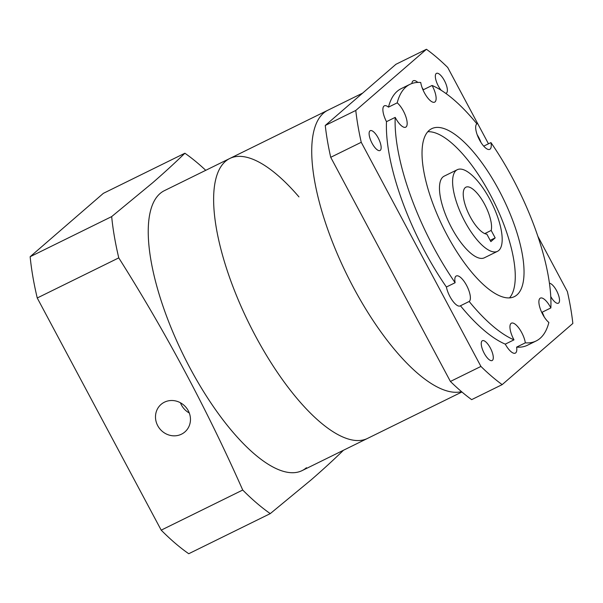 <?xml version="1.0" encoding="UTF-8"?>
<svg xmlns="http://www.w3.org/2000/svg" width="603" height="603" viewBox="0 0 603 603"><rect width="100%" height="100%" fill="white"/><g stroke="black" fill="none" stroke-linecap="round" stroke-linejoin="round"><path stroke-width="0.9" d="M550.758 296.54A11.05 3.935 63.8 0 0 558.378 303.211A11.05 3.935 63.8 0 0 556.561 290.646A11.05 3.935 63.8 0 0 549.431 283.237M484.209 353.275A11.05 3.935 63.8 0 0 492.146 360.534A11.05 3.935 63.8 0 0 490.329 347.969A11.05 3.935 63.8 0 0 482.392 340.71A11.05 3.935 63.8 0 0 484.209 353.275M372.066 143.25A11.05 3.935 63.8 0 0 380.011 150.516A11.05 3.935 63.8 0 0 378.194 137.951A11.05 3.935 63.8 0 0 370.25 130.685A11.05 3.935 63.8 0 0 372.066 143.25M445.707 93.329A11.05 3.935 63.8 0 0 446.235 93.186A11.05 3.935 63.8 0 0 444.419 80.621A11.05 3.935 63.8 0 0 436.474 73.362A11.05 3.935 63.8 0 0 438.291 85.928A11.05 3.935 63.8 0 0 441.185 90.292M422.092 87.623A14.299 5.088 -116.2 0 1 423.351 89.757L432.072 85.468A14.299 5.088 -116.2 0 1 432.298 85.882A14.299 5.088 -116.2 0 1 434.65 102.141A14.299 5.088 -116.2 0 1 424.376 92.741A14.299 5.088 -116.2 0 1 420.728 82.483A142.994 50.916 -116.2 0 0 409.904 84.352L401.191 88.641A142.994 50.916 -116.2 0 0 388.475 107.138L397.196 102.849A142.994 50.916 -116.2 0 1 409.904 84.352M477.222 134.816A14.299 5.088 -116.2 0 1 478.707 137.371A14.299 5.088 -116.2 0 1 480.99 142.489M483.727 146.145L490.948 142.594A142.994 50.916 -116.2 0 1 550.863 307.937L542.142 312.226A14.299 5.088 -116.2 0 1 544.207 316.929M432.072 85.468A142.994 50.916 -116.2 0 1 476.89 123.834A14.299 5.088 63.8 0 0 479.506 139.941A14.299 5.088 63.8 0 0 489.779 149.34A14.299 5.088 63.8 0 0 490.948 142.594M525.334 342.836L516.62 347.124A14.299 5.088 -116.2 0 1 515.324 353.124A14.299 5.088 -116.2 0 1 505.269 344.14L513.99 339.851A14.299 5.088 63.8 0 1 513.771 339.436A14.299 5.088 63.8 0 1 511.419 323.178A14.299 5.088 63.8 0 1 521.693 332.577A14.299 5.088 63.8 0 1 525.334 342.836A142.994 50.916 -116.2 0 0 536.157 340.959A142.994 50.916 -116.2 0 0 548.873 322.462A14.299 5.088 -116.2 0 1 542.715 314.374A14.299 5.088 -116.2 0 1 540.363 298.116A14.299 5.088 -116.2 0 1 550.645 307.515A14.299 5.088 -116.2 0 1 550.863 307.937M446.401 287.013L455.122 282.724A14.299 5.088 -116.2 0 1 456.283 275.978A14.299 5.088 -116.2 0 1 466.564 285.377A14.299 5.088 -116.2 0 1 469.172 301.477L460.451 305.774A14.299 5.088 -116.2 0 1 460.195 305.925A14.299 5.088 -116.2 0 1 449.913 296.525A14.299 5.088 -116.2 0 1 446.401 287.013A142.994 50.916 -116.2 0 1 424.693 251.247A142.994 50.916 -116.2 0 1 386.485 121.67A14.299 5.088 -116.2 0 1 384.352 105.827A14.299 5.088 -116.2 0 1 388.475 107.138M455.122 282.724A142.994 50.916 -116.2 0 1 433.406 246.959A142.994 50.916 -116.2 0 1 395.206 117.381A14.299 5.088 63.8 0 0 395.425 117.796A14.299 5.088 63.8 0 0 405.698 127.195A14.299 5.088 63.8 0 0 403.347 110.937A14.299 5.088 63.8 0 0 397.196 102.849M464.785 221.429A45.496 16.198 -116.2 0 1 457.308 169.692A45.496 16.198 -116.2 0 1 489.998 199.601A45.496 16.198 -116.2 0 1 497.475 251.338A45.496 16.198 -116.2 0 1 464.785 221.429M497.475 251.338L484.352 257.798A45.496 16.198 -116.2 0 1 451.655 227.889A45.496 16.198 -116.2 0 1 444.177 176.151L457.308 169.692M427.776 131.74A93.593 33.323 -116.2 0 1 490.201 194.52A93.593 33.323 -116.2 0 1 509.52 297.89M498.967 190.209A93.593 33.323 -116.2 0 1 514.351 296.638A93.593 33.323 -116.2 0 1 447.094 235.11A93.593 33.323 -116.2 0 1 431.718 128.68A93.593 33.323 -116.2 0 1 498.967 190.209M353.509 287.616A155.989 55.544 -116.2 0 1 327.874 110.228A155.989 55.544 -116.2 0 0 351.843 284.465A155.989 55.544 -116.2 0 0 461.521 391.649A155.989 55.544 -116.2 0 1 353.509 287.616M491.189 230.436L495.169 237.884L490.85 241.63L486.87 234.175A25.997 9.256 -116.2 0 1 470.189 216.748A25.997 9.256 -116.2 0 1 465.915 187.186A25.997 9.256 -116.2 0 1 484.601 204.274A25.997 9.256 -116.2 0 1 491.189 230.436L484.759 233.602M536.157 340.959L527.437 345.255A142.994 50.916 -116.2 0 1 516.62 347.124M505.269 344.14A142.994 50.916 -116.2 0 1 460.451 305.774M513.99 339.851A142.994 50.916 -116.2 0 1 469.172 301.477M395.206 117.381L386.485 121.67M395.937 64.287L325.258 125.469L355.778 110.455L426.457 49.273L395.937 64.287M537.853 236.308L567.385 291.603A201.485 71.742 -116.2 0 1 572.85 323.442L502.171 384.624L471.652 399.638A201.485 71.742 -116.2 0 1 450.411 381.458L480.93 366.436L361.242 142.293L330.723 157.308L450.411 381.458M330.723 157.308A201.485 71.742 -116.2 0 1 325.258 125.469M426.457 49.273A201.485 71.742 -116.2 0 1 447.697 67.453L488.468 143.808M502.171 384.624A201.485 71.742 -116.2 0 1 480.93 366.436M361.242 142.293A201.485 71.742 -116.2 0 1 355.778 110.455M411.872 83.523A14.299 5.088 -116.2 0 1 413.304 80.772A14.299 5.088 -116.2 0 1 417.819 82.415M495.169 237.884L490.164 240.348M253.75 332.728A155.989 55.544 -116.2 0 1 229.773 158.491A155.989 55.544 63.8 0 0 275.79 370.016A155.989 55.544 63.8 0 0 367.506 438.426A155.989 55.544 -116.2 0 1 253.75 332.728M298.952 196.895A155.989 55.544 63.8 0 0 229.773 158.491L164.378 190.669A155.989 55.544 63.8 0 0 210.394 402.193A155.989 55.544 63.8 0 0 302.111 470.604L461.913 391.98M164.438 402.178A18.196 16.929 -130.9 0 0 161.069 404.409A18.196 16.929 -130.9 0 0 158.845 427.535A18.196 16.929 -130.9 0 0 181.518 434.168A18.196 16.929 -130.9 0 0 184.887 431.929A18.196 16.929 -130.9 0 0 187.111 408.811A18.196 16.929 -130.9 0 0 164.438 402.178M180.44 402.774A18.196 16.929 -130.9 0 0 189.289 412.987M306.445 467.717A155.989 55.544 -116.2 0 1 190.02 368.049A155.989 55.544 -116.2 0 1 160.051 193.548M111.676 216.598L152.687 182.747C164.755 172.247 175.488 162.411 184.88 153.23L103.354 193.344L30.15 256.712L111.676 216.598A214.487 76.37 -116.2 0 0 118.768 257.88L37.243 297.988A214.487 76.37 -116.2 0 1 30.15 256.712M343.476 450.245C334.077 459.426 323.344 469.27 311.284 479.762L270.272 513.613A214.487 76.37 -116.2 0 1 242.73 490.035C207.161 409.776 165.84 332.389 118.768 257.88M270.272 513.613L188.739 553.727A214.487 76.37 -116.2 0 1 161.197 530.15L37.243 297.988M161.197 530.15L242.73 490.035M184.88 153.23A214.487 76.37 -116.2 0 1 205.744 170.317M362.614 93.133L229.773 158.491"/></g></svg>
